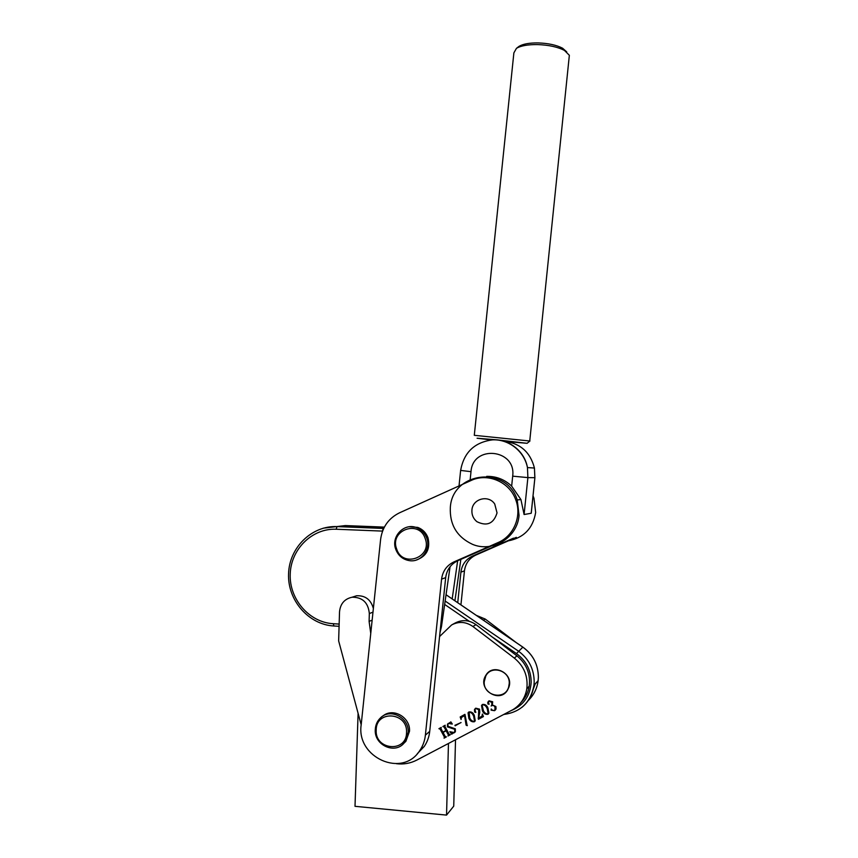 <?xml version="1.0" encoding="UTF-8"?>
<svg xmlns="http://www.w3.org/2000/svg" width="858" height="858" viewBox="0 0 858 858"><rect width="100%" height="100%" fill="white"/><g stroke="black" fill="none" stroke-linecap="round" stroke-linejoin="round"><path stroke-width="1.29" d="M485.81 675.396C492.76 662.666 513.921 673.294 508.912 687.108L507.625 689.95C499.678 704.043 477.102 689.382 485.596 675.75L485.81 675.396M358.097 713.309L355.008 806.316L446.535 815.1L448.466 743.489M446.535 815.1L453.743 806.145L455.523 739.789M452.177 598.938L457.657 560.767M454.912 600.761L460.853 559.373M439.95 632.882L441.462 626.662L450.075 566.709M484.212 681.799C483.161 695.945 505.008 700.729 508.655 687.043L509.234 683.515C510.156 670.709 491.398 664.693 485.81 675.922L484.212 681.799M487.912 707.85L488.91 713.159L487.923 714.296C485.446 714.65 483.612 713.502 482.432 710.864L481.542 705.48L482.496 704.461C484.942 704.107 486.743 705.233 487.912 707.85M474.313 715.325L475.246 720.774L474.335 721.76C471.857 722.114 470.034 720.967 468.854 718.328L468.05 712.816L468.929 711.936C471.364 711.593 473.155 712.719 474.313 715.325M461.057 722.565L454.922 725.321L461.057 722.565M444.873 726.394L449.217 734.362L450.364 734.727L448.015 736.003L448.337 734.845L446.128 730.78L443.06 732.464L445.27 736.529L446.407 736.893L444.069 738.17L444.39 737.011L440.057 729.043L438.91 728.689L441.248 727.402L440.937 728.571L442.889 732.153L445.956 730.469L444.004 726.876L442.857 726.522L445.195 725.235L444.873 726.394M396.482 763.717C403.678 764.564 410.467 763.341 416.849 760.059L513.041 709.587C520.602 704.815 525.182 697.908 526.801 688.856C528.228 676.415 524.077 666.162 514.339 658.107L472.908 626.501C465.958 621.675 458.858 621.16 451.619 624.956L439.564 636.561M370.753 633.504L369.101 621.396L369.326 613.556C368.275 602.638 362.537 597.189 352.123 597.211C344.53 598.873 340.326 603.764 339.521 611.872L338.642 640.872L361.186 724.806M454.622 729.289L447.404 726.865L447.511 724.141L450.868 721.9L452.305 724.002L448.745 723.476L447.908 724.195L448.048 726.297L455.33 728.828L455.384 731.681L451.683 734.191L449.849 731.702L454.021 732.507L454.89 731.713L454.794 729.128L451.372 728.249M464.95 714.339L467.181 725.686L466.076 725.117L464.553 715.572L461.368 717.535L461.057 719.454L460.178 716.966L464.95 714.339M478.796 714.07L478.71 709.695L475.804 708.558L474.957 709.394L475.718 712.462L474.581 711.979L474.485 709.523L475.75 708.172L479.558 709.137L479.783 712.44L478.582 718.2L482.26 715.926L482.453 714.038L483.419 716.569L478.421 719.304L478.71 709.695M492.374 705.04L495.87 706.488L496.063 708.976L494.487 710.692L491.108 710.156L491.269 708.987L492.481 710.338L494.251 710.413L495.366 709.234L494.916 706.874C493.918 705.351 492.653 705.062 491.141 706.005L492.149 704.504L491.859 702.412L489.06 701.243L488.256 702.091L489.114 704.161L487.87 703.946L487.805 702.219L489.103 700.814L492.674 701.78L492.374 705.04M373.369 608.494C370.903 599.645 365.326 595.398 356.617 595.763L352.102 597.211L356.617 595.763M520.999 702.466C525.428 697.983 528.163 692.545 529.225 686.175C530.641 673.895 526.533 663.781 516.913 655.834L475.986 624.645C469.122 619.884 462.108 619.379 454.954 623.123L452.531 624.452M450.332 734.673L448.015 736.003M448.509 734.684L446.128 730.78M446.299 730.619L443.06 732.464M446.385 736.84L444.069 738.17M444.562 736.85L440.057 729.043M440.229 728.882L439.307 728.882M444.004 726.876L445.956 730.469M444.176 726.726L443.243 726.705M451.544 728.088L447.404 726.865M447.576 726.705L448.058 723.53M452.241 724.077L448.745 723.476M448.916 723.315L448.305 723.766M454.997 732.206L454.107 732.871M454.268 732.7L452.295 733.182M451.769 733.922L449.849 731.702M454.654 732.024L454.794 729.128M461.025 722.511L455.18 725.793M467.342 725.525L466.076 725.117M466.237 724.967L464.553 715.572M464.714 715.411L461.915 717.02M461.218 719.294L460.36 716.87M474.882 721.331L474.335 721.76M474.485 721.61C472.018 721.953 470.195 720.817 469.015 718.178L468.854 718.328M469.015 718.178L468.565 712.183M474.517 721.149L473.584 715.669C472.694 713.406 471.256 712.215 469.262 712.097L468.961 712.344M473.434 715.819C472.544 713.556 471.096 712.365 469.101 712.247L469.744 717.846C470.656 720.077 472.125 721.278 474.163 721.449L474.689 720.881L473.584 715.669M478.861 709.545L475.804 708.558M475.868 712.312L474.581 711.979M474.731 711.829L475.225 708.547M482.11 716.162L482.303 714.124M483.397 716.505L478.421 719.304M478.196 718.478L478.957 713.92M488.502 713.835L487.923 714.296M488.073 714.146C485.596 714.5 483.762 713.352 482.582 710.714L482.432 710.864M482.582 710.714L482.099 704.729M488.127 713.674L487.172 708.193C486.272 705.93 484.824 704.74 482.818 704.622L482.518 704.868M487.022 708.343C486.121 706.08 484.673 704.89 482.668 704.772L482.175 705.319L483.311 710.37C484.234 712.612 485.714 713.813 487.762 713.974L488.32 713.33L487.172 708.193M495.495 709.92L494.487 710.692M494.626 710.542L491.108 710.156M491.259 710.006L491.259 708.998M495.023 709.813L494.916 706.874M495.055 706.735C494.058 705.212 492.803 704.922 491.28 705.855L491.141 706.005M491.784 705.072L491.859 702.412M492.009 702.273L489.06 701.243M489.017 704.257L487.87 703.946M488.02 703.796L488.513 701.233M516.173 642.545L485.253 619.068L476.319 615.368M533.762 686.7L534.813 684.384M471.932 510.006C471.6 514.779 473.273 518.682 476.951 521.707C486.979 526.587 493.682 523.659 497.039 512.902L494.734 504.032C488.62 494.444 472.565 498.702 471.932 510.006M361.186 724.753C356.059 757.496 402.499 778.41 419.819 750.493C422.919 745.924 424.774 740.808 425.386 735.156L441.58 579.118C442.685 571.074 446.814 565.336 453.957 561.893L498.005 542.588C513.781 536.057 522.104 516.066 515.755 499.817C509.566 481.842 487.612 472.533 470.999 480.534L399.517 512.816C388.61 518.221 382.303 527.112 380.598 539.5L361.186 724.753M417.331 753.667L424.249 746.46C427.295 741.955 429.129 736.915 429.729 731.338L445.677 577.649C446.771 569.723 450.836 564.071 457.872 560.671L491.055 546.138M457.743 602.702L460.907 572.157C461.936 564.682 465.776 559.341 472.436 556.134L513.502 538.159M498.069 477.938L495.731 478.238M460.928 604.869L464.446 570.881C465.465 563.502 469.251 558.236 475.825 555.072L516.334 537.344M519.047 515.433L517.224 499.946C506.713 465.1 452.187 471.814 450.332 507.507C449.592 524.753 456.982 537.022 472.468 544.315C492.513 552.949 517.406 537.698 519.047 515.433M486.69 476.372C496.256 476.201 504.579 479.45 511.658 486.132L520.935 499.571L524.099 514.532L531.209 513.256L531.81 507.743M508.333 540.84C523.863 537.794 532.968 528.335 535.66 512.462L533.976 498.273L533.033 495.87M496.482 477.477L494.809 477.927M493.253 477.477L494.937 477.112M498.048 439.993L524.581 443.018L504.118 441.259M491.377 439.907L478.914 438.363L497.232 439.907M507.035 441.58L527.102 443.307L497.243 439.875L477.069 438.224L491.205 439.929M474.292 435.306L529.933 441.023M517.921 47.211L519.036 46.353C523.026 43.973 529.407 42.825 538.202 42.921C548.326 43.275 556.445 45.045 562.569 48.209L566.741 51.898M569.111 57.54L569.347 55.298L564.446 50.418C557.7 46.933 548.734 44.991 537.558 44.584C527.852 44.487 520.817 45.742 516.441 48.348L513.878 52.885L474.302 435.21M504.268 441.302L506.038 441.484M425.214 538.577C419.133 519.24 389.296 530.244 396.632 548.981C402.52 568.296 432.604 557.486 425.214 538.577M395.763 549.345C390.744 536.647 404.064 522.586 416.473 527.606C421.407 529.493 424.839 532.979 426.748 538.063C431.091 549.163 421.493 562.162 410.081 560.735C403.174 559.802 398.402 556.005 395.763 549.345M416.194 560.07C426.565 556.37 430.501 548.948 428.003 537.816C426.083 532.754 422.672 529.289 417.76 527.402L409.352 526.769M406.553 732.485C407.818 712.108 376.008 709.716 376.19 730.051C374.817 750.289 406.66 753.002 406.553 732.485M375.278 729.686C375.493 724.871 377.284 720.892 380.641 717.738C390.476 707.914 409.223 717.738 408.194 732.324L404.536 742.47C395.506 754.858 374.067 745.377 375.278 729.686M403.078 744.047L405.877 741.344L409.523 731.231C410.499 717.181 392.857 707.271 382.818 716.098M445.152 601.029L518.275 651.018C528.775 658.687 534.073 669.015 534.202 681.992L533.955 685.349C532.732 694.326 528.753 701.64 521.996 707.292M511.529 710.435C523.67 705.244 530.212 695.849 531.177 682.249C531.059 670.237 526.158 660.681 516.452 653.571L491.913 636.775M535.156 683.998L533.258 689.231M528.26 700.503C533.805 695.13 537.097 688.502 538.138 680.641L538.374 677.37C538.256 664.682 533.065 654.6 522.801 647.114L446.053 594.766M469.315 621.321L444.659 604.44M382.571 531.102L336.175 529.236C312.173 528.131 290.841 549.184 290.208 574.195C289.221 599.184 309.191 622.425 333.269 623.712L339.157 624.066M323.273 528.185L345.356 525.568L384.373 527.112M333.923 625.986L339.082 626.297L333.923 625.986L333.269 623.712M516.452 653.571L522.865 647.114L446.053 594.723M333.826 625.986C308.44 624.57 287.484 600.117 288.556 573.873C289.243 547.608 311.701 525.471 337.001 526.597L383.74 528.346M336.175 529.236L337.001 526.597L383.183 528.431L382.443 531.091M440.54 627.155L441.462 626.662M369.326 613.556L372.983 612.151M369.101 621.396L372.147 620.162M472.908 626.501L475.986 624.645M514.339 658.107L516.913 655.834M483.386 620.195L485.253 619.068M425.386 735.156L429.729 731.338M441.58 579.118L445.677 577.649M453.957 561.893L457.872 560.671M460.907 572.157L464.446 570.881M472.436 556.134L475.825 555.072M511.658 486.132L512.687 476.158C516.409 448.916 472.704 444.508 470.999 471.664L470.195 479.429M531.209 513.256L534.899 477.649M512.687 476.158L527.885 477.606L524.099 514.532M459.019 485.95L460.628 470.42L470.999 471.664M488.052 440.379C505.544 436.604 524.399 449.474 527.456 467.578L527.885 477.606L534.845 477.691L534.437 468.039C530.255 451.984 520.066 443.071 503.871 441.291M522.833 647.093C533.086 654.579 538.266 664.671 538.374 677.359L538.138 680.641L533.955 685.349C530.705 702.412 520.667 712.119 503.85 714.457M526.801 688.856L529.225 686.175M419.819 750.493L424.249 746.46M517.224 499.946L520.935 499.571M532.775 498.391L533.976 498.273M531.306 512.719L534.899 477.691L534.437 468.039L527.456 467.578C524.335 451.265 508.74 438.996 492.492 439.864C474.528 442.256 463.899 452.423 460.639 470.377M527.102 443.307L529.954 441.001M562.569 48.209L564.446 50.418M529.751 440.926L569.347 55.298M519.036 46.353L516.441 48.348M417.76 527.402L416.473 527.606M405.877 741.344L404.536 742.47"/></g></svg>
